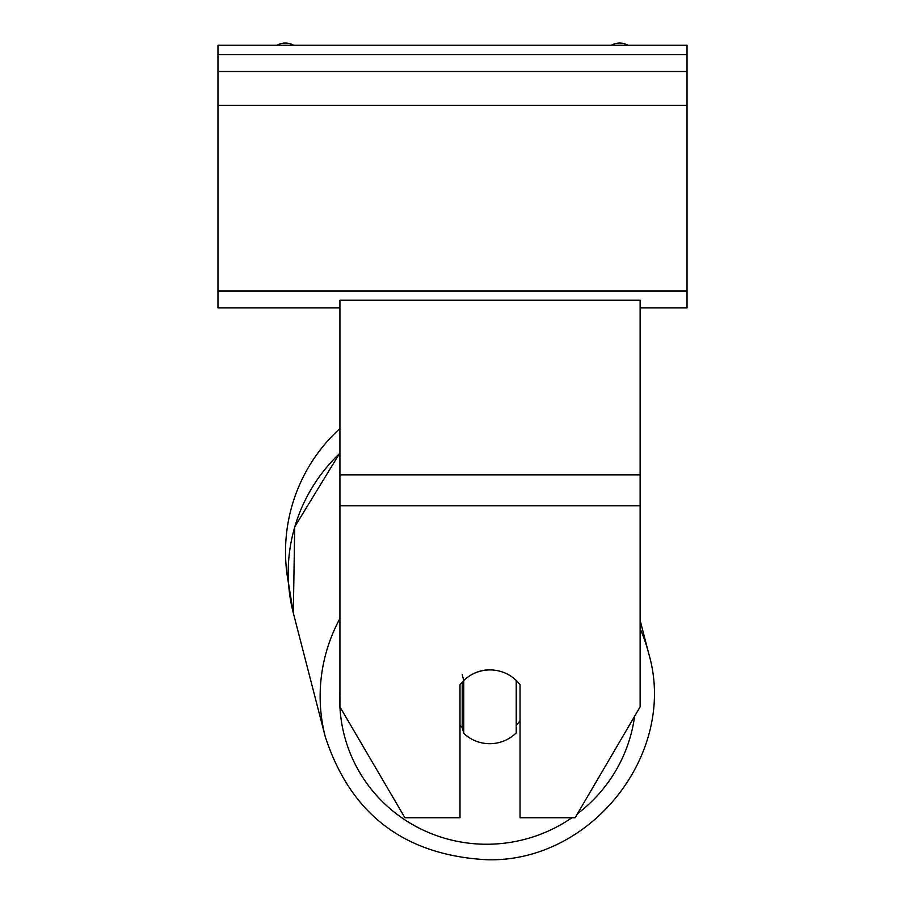<?xml version="1.0" encoding="UTF-8"?>
<svg xmlns="http://www.w3.org/2000/svg" width="905" height="905" viewBox="0 0 905 905"><rect width="100%" height="100%" fill="white"/><g stroke="black" fill="none" stroke-linecap="round" stroke-linejoin="round"><path stroke-width="1.36" d="M339.929 618.488A166.984 164.28 165.5 0 0 325.28 736.772L293.344 613.092L288.571 583.601A166.984 166.984 0 0 1 339.929 428.495A166.984 166.984 0 0 0 285.516 551.824M469.842 675.73A37.524 36.958 0 0 1 490.024 669.926A37.524 36.958 0 0 1 520.047 684.712L520.047 817.747L575.128 817.747L640.118 706.884L640.118 505.816L339.929 505.816L339.929 706.884L404.92 817.747L460 817.747L460 684.712A37.524 36.958 0 0 1 463.733 680.515M640.118 505.816L640.118 300.222L339.929 300.222L339.929 505.816M489.99 669.779A37.524 36.913 165.5 0 0 463.745 680.549L462.229 674.689M460 725.143A37.524 36.913 165.5 0 0 462.229 727.473L463.745 733.333A37.524 36.913 165.5 0 0 489.99 743.695A37.524 36.913 165.5 0 0 516.223 732.926L516.223 680.424M463.745 733.333L463.745 680.549M516.223 725.505A37.524 36.913 165.5 0 0 520.047 720.561M462.229 727.473L462.229 682.053M687.031 45.25L217.969 45.25L217.969 71.518L687.031 71.518L687.031 45.25M687.031 71.518L687.031 307.915L640.118 307.915M339.929 307.915L217.969 307.915L217.969 71.518M627.98 45.25A16.89 16.89 0 0 0 611.35 45.25M293.65 45.25A16.89 16.89 0 0 0 277.021 45.25M640.118 474.865L339.929 474.865M571.926 817.747A148.216 145.818 -14.5 0 1 487.806 844.241A148.216 145.818 -14.5 0 1 339.929 691.884M339.929 452.885L294.702 526.868L293.344 613.092A166.984 164.28 -14.5 0 1 339.929 453.201M634.586 716.319A148.216 145.818 -14.5 0 1 577.481 813.731M648.636 653.263L640.118 620.276L648.636 653.263C678.094 752.553 591.757 862.635 487.105 859.75C591.757 862.635 678.094 752.553 648.636 653.263A166.984 164.28 165.5 0 0 640.118 628.67M687.031 54.628L217.969 54.628M687.031 291.037L217.969 291.037M687.031 105.285L217.969 105.285M487.105 859.75C404.614 855.361 350.665 814.364 325.28 736.772C350.665 814.364 404.614 855.361 487.105 859.75"/></g></svg>
